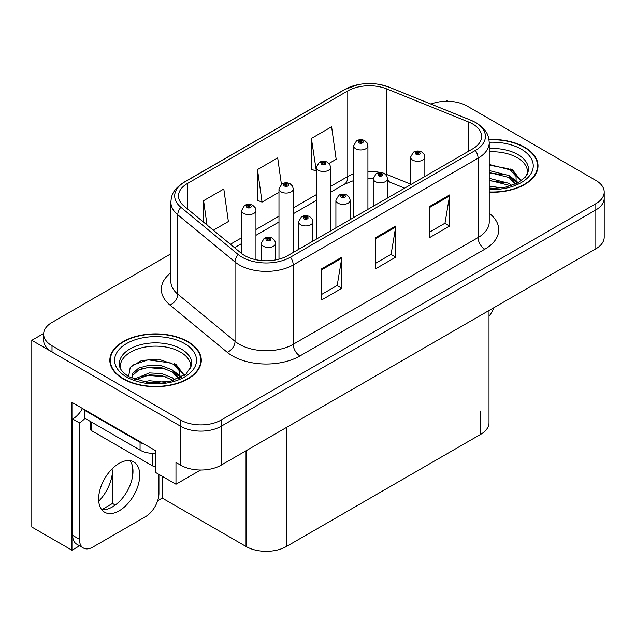 <?xml version="1.0" encoding="UTF-8"?>
<svg xmlns="http://www.w3.org/2000/svg" width="636" height="636" viewBox="0 0 636 636"><rect width="100%" height="100%" fill="white"/><g stroke="black" fill="none" stroke-linecap="round" stroke-linejoin="round"><path stroke-width="0.95" d="M79.572 545.807L71.955 550.204L71.955 402.397L155.359 450.55L155.359 472.333L175.973 484.235L175.973 462.459L180.688 465.178A28.58 16.504 0 0 0 221.113 465.178L595.829 248.835A28.58 16.504 0 0 0 604.2 237.172L604.2 198.273A28.58 16.504 0 0 1 595.829 209.944A28.58 16.504 0 0 0 604.2 198.273L604.2 192.048A28.58 16.504 0 0 0 595.829 180.378L467.15 106.085A28.58 16.504 0 0 0 430.954 104.073M200.618 470.012L175.973 484.235M448.022 101.267L446.941 100.639L445.86 101.267M170.869 253.804L52.009 322.428A28.58 16.504 0 0 0 43.638 334.099A28.58 16.504 0 0 0 52.009 345.769L180.688 420.062A28.58 16.504 0 0 0 221.113 420.062L221.113 426.279L595.829 209.944L221.113 426.279A28.58 16.504 0 0 1 180.688 426.279A28.58 16.504 0 0 0 221.113 426.279L221.113 465.178M71.955 550.204L31.8 527.029L31.8 340.324L180.688 426.279L52.009 351.986A28.58 16.504 0 0 1 43.638 340.324L43.638 334.099M43.661 333.471L31.8 340.324M488.997 310.519L488.997 422.709A28.58 16.504 180 0 1 480.625 434.372L286.462 546.475A28.58 16.504 180 0 1 246.037 546.475L162.228 498.083L162.228 476.3M132.725 475.315L132.725 467.651M162.228 498.083L157.649 500.731M101.808 509.635L112.508 503.458L115.275 505.056M98.731 501.176A30.488 17.601 120 0 0 112.508 470.004L111.554 469.448M112.508 503.458L112.508 470.004M489.227 192.215A45.736 26.402 0 0 0 538.008 165.869A45.736 26.402 0 0 0 524.62 147.202A45.736 26.402 0 0 0 488.973 139.538M187.898 341.604A45.736 26.402 0 0 0 138.06 335.88A45.736 26.402 0 0 0 109.829 360.278A45.736 26.402 0 0 0 123.225 378.945A45.736 26.402 0 0 0 173.064 384.669A45.736 26.402 0 0 0 201.294 360.278A45.736 26.402 0 0 0 187.898 341.604M110.306 362.695A45.736 26.402 0 0 0 110.147 363.387M472.675 123.98A30.488 17.601 180 0 1 481.603 136.422A30.488 17.601 180 0 1 472.675 148.872L287.806 255.6A30.488 17.601 180 0 1 241.275 253.255L184.011 206.032A30.488 17.601 180 0 1 178.493 195.936A30.488 17.601 180 0 1 187.421 183.494L347.773 90.916A30.488 17.601 180 0 1 386.815 88.945L468.605 122.009A30.488 17.601 180 0 1 472.675 123.98M475.37 122.422A34.296 19.803 0 0 0 470.791 120.204L389.001 87.14A34.296 19.803 0 0 0 380.765 84.691A34.296 19.803 0 0 0 357.893 84.691A34.296 19.803 0 0 0 345.078 89.358L184.726 181.936A34.296 19.803 0 0 0 180.886 207.296L238.15 254.519A34.296 19.803 0 0 0 290.501 257.159L475.37 150.43A34.296 19.803 0 0 0 475.37 122.422M321.625 268.829L321.625 299.946L341.842 288.275L341.842 257.159L321.625 268.829M321.625 294.428L337.199 285.437L341.755 258.192A7.624 4.404 -120 0 0 341.842 257.159M337.056 285.516L341.842 288.275M429.419 206.597L429.419 237.713L449.636 226.042L449.636 194.926L429.419 206.597M429.419 232.196L444.985 223.204L449.549 195.96A7.624 4.404 -120 0 0 449.636 194.926M444.85 223.284L449.636 226.042M375.526 237.713L375.526 268.829L395.735 257.159L395.735 226.042L375.526 237.713M375.526 263.312L391.092 254.32L395.656 227.076A7.624 4.404 -120 0 0 395.735 226.042M390.957 254.4L395.735 257.159M221.113 420.062L595.829 203.719A28.58 16.504 0 0 0 604.2 192.048M328.987 163.436L336.166 159.294L331.602 126.779L311.386 138.449L311.712 169.383M213.33 230.208L228.372 221.527L223.808 189.011L203.592 200.682L203.592 222.187M281.406 184.265L277.701 157.895L257.493 169.566L257.819 200.499M257.493 169.566L262.056 202.081L278.981 192.311M262.056 202.081L257.493 200.372M311.386 138.449L316.299 170.758M315.949 170.965L311.386 169.256M203.592 200.682L207.01 225.001M200.976 363.387A45.736 26.402 0 0 0 200.817 362.695M537.69 168.985A45.736 26.402 0 0 0 537.539 168.294M255.95 259.726L255.95 210.476A7.147 4.126 180 0 1 251.538 214.292A7.147 4.126 180 0 1 243.747 213.394A7.147 4.126 180 0 1 241.656 210.476L244.502 205.523A4.762 2.87 57.8 0 1 247.046 205.659A2.385 1.375 0 0 0 247.118 207.567A2.385 1.375 0 0 0 250.489 207.567A2.385 1.375 0 0 0 250.489 205.619A2.385 1.375 0 0 0 247.189 205.579L248.159 206.183A0.954 0.549 180 0 1 249.479 206.199A0.954 0.549 180 0 1 249.757 206.589A0.954 0.549 180 0 1 249.169 207.097A0.954 0.549 180 0 1 248.127 206.978A0.954 0.549 180 0 1 247.849 206.589A0.954 0.549 180 0 1 248.096 206.215L247.046 205.659M248.159 206.994L248.159 206.183M247.189 205.579A4.762 2.631 -117.9 0 0 244.963 205.253A4.762 2.631 -117.9 0 0 244.757 205.388M248.096 206.962L248.096 206.215M275.555 259.917L275.555 243.35A7.147 4.126 180 0 1 271.143 247.158A7.147 4.126 180 0 1 263.352 246.267A7.147 4.126 180 0 1 261.261 243.35L264.107 238.389A4.762 2.87 57.8 0 1 266.651 238.532A2.385 1.375 0 0 0 266.723 240.432A2.385 1.375 0 0 0 270.093 240.432A2.385 1.375 0 0 0 270.093 238.484A2.385 1.375 0 0 0 266.794 238.444L267.764 239.049A0.954 0.549 180 0 1 269.084 239.072A0.954 0.549 180 0 1 269.362 239.454A0.954 0.549 180 0 1 268.774 239.963A0.954 0.549 180 0 1 267.732 239.844A0.954 0.549 180 0 1 267.454 239.454A0.954 0.549 180 0 1 267.7 239.088L266.651 238.532M267.764 239.859L267.764 239.049M266.794 238.444A4.762 2.631 -117.9 0 0 264.568 238.118A4.762 2.631 -117.9 0 0 264.361 238.262M267.7 239.828L267.7 239.088M293.268 252.452L293.268 188.932A7.147 4.126 180 0 1 288.863 192.74A7.147 4.126 180 0 1 281.072 191.849A7.147 4.126 180 0 1 278.981 188.932L281.827 183.971A4.762 2.87 57.8 0 1 284.372 184.114A2.385 1.375 0 0 0 284.443 186.014A2.385 1.375 0 0 0 287.806 186.014A2.385 1.375 0 0 0 287.806 184.066A2.385 1.375 0 0 0 284.515 184.027L285.485 184.639A0.954 0.549 180 0 1 286.796 184.655A0.954 0.549 180 0 1 287.075 185.044A0.954 0.549 180 0 1 286.486 185.553A0.954 0.549 180 0 1 285.453 185.434A0.954 0.549 180 0 1 285.174 185.044A0.954 0.549 180 0 1 285.421 184.671L284.372 184.114M285.485 185.45L285.485 184.639M284.515 184.027A4.762 2.631 -117.9 0 0 282.289 183.709A4.762 2.631 -117.9 0 0 282.074 183.844M285.421 185.41L285.421 184.671M330.593 230.9L330.593 167.379A7.147 4.126 180 0 1 326.181 171.195A7.147 4.126 180 0 1 318.398 170.297A7.147 4.126 180 0 1 316.299 167.379L319.153 162.426A4.762 2.87 57.8 0 1 321.689 162.562A2.385 1.375 0 0 0 321.76 164.47A2.385 1.375 0 0 0 325.131 164.47A2.385 1.375 0 0 0 325.131 162.522A2.385 1.375 0 0 0 321.84 162.482L322.802 163.086A0.954 0.549 180 0 1 324.122 163.102A0.954 0.549 180 0 1 324.4 163.492A0.954 0.549 180 0 1 323.811 164.001A0.954 0.549 180 0 1 322.778 163.881A0.954 0.549 180 0 1 322.492 163.492A0.954 0.549 180 0 1 322.746 163.118L321.689 162.562M322.802 163.897L322.802 163.086M321.84 162.482A4.762 2.631 -117.9 0 0 319.614 162.156A4.762 2.631 -117.9 0 0 319.399 162.291M322.746 163.865L322.746 163.118M367.918 209.355L367.918 145.835A7.147 4.126 180 0 1 363.506 149.643A7.147 4.126 180 0 1 355.715 148.752A7.147 4.126 180 0 1 353.624 145.835L356.478 140.874A4.762 2.87 57.8 0 1 359.014 141.017A2.385 1.375 0 0 0 359.086 142.917A2.385 1.375 0 0 0 362.456 142.917A2.385 1.375 0 0 0 362.456 140.969A2.385 1.375 0 0 0 359.165 140.93L360.127 141.542A0.954 0.549 180 0 1 361.447 141.558A0.954 0.549 180 0 1 361.725 141.947A0.954 0.549 180 0 1 361.137 142.456A0.954 0.549 180 0 1 360.095 142.337A0.954 0.549 180 0 1 359.817 141.947A0.954 0.549 180 0 1 360.071 141.574L359.014 141.017M360.127 142.353L360.127 141.542M359.165 140.93A4.762 2.631 -117.9 0 0 356.931 140.612A4.762 2.631 -117.9 0 0 356.724 140.747M360.071 142.313L360.071 141.574M312.872 241.131L312.872 221.797A7.147 4.126 180 0 1 308.468 225.613A7.147 4.126 180 0 1 300.677 224.715A7.147 4.126 180 0 1 298.586 221.797L301.432 216.836A4.762 2.87 57.8 0 1 303.976 216.979A2.385 1.375 0 0 0 304.048 218.879A2.385 1.375 0 0 0 307.411 218.879A2.385 1.375 0 0 0 307.411 216.94A2.385 1.375 0 0 0 304.119 216.892L305.089 217.504A0.954 0.549 180 0 1 306.401 217.52A0.954 0.549 180 0 1 306.679 217.91A0.954 0.549 180 0 1 306.091 218.418A0.954 0.549 180 0 1 305.057 218.299A0.954 0.549 180 0 1 304.779 217.91A0.954 0.549 180 0 1 305.026 217.536L303.976 216.979M305.089 218.315L305.089 217.504M304.119 216.892A4.762 2.631 -117.9 0 0 301.893 216.574A4.762 2.631 -117.9 0 0 301.687 216.709M305.026 218.283L305.026 217.536M350.197 219.587L350.197 200.253A7.147 4.126 180 0 1 345.785 204.061A7.147 4.126 180 0 1 338.002 203.17A7.147 4.126 180 0 1 335.903 200.253L338.757 195.292A4.762 2.87 57.8 0 1 341.294 195.435A2.385 1.375 0 0 0 341.365 197.335A2.385 1.375 0 0 0 344.736 197.335A2.385 1.375 0 0 0 344.736 195.387A2.385 1.375 0 0 0 341.445 195.347L342.406 195.952A0.954 0.549 180 0 1 343.726 195.975A0.954 0.549 180 0 1 344.004 196.357A0.954 0.549 180 0 1 343.416 196.866A0.954 0.549 180 0 1 342.383 196.747A0.954 0.549 180 0 1 342.096 196.357A0.954 0.549 180 0 1 342.351 195.991L341.294 195.435M342.406 196.763L342.406 195.952M341.445 195.347A4.762 2.631 -117.9 0 0 339.219 195.021A4.762 2.631 -117.9 0 0 339.004 195.165M342.351 196.731L342.351 195.991M387.523 198.035L387.523 178.7A7.147 4.126 180 0 1 383.111 182.516A7.147 4.126 180 0 1 375.327 181.618A7.147 4.126 180 0 1 373.229 178.7L376.083 173.739A4.762 2.87 57.8 0 1 378.619 173.882A2.385 1.375 0 0 0 378.69 175.782A2.385 1.375 0 0 0 382.061 175.782A2.385 1.375 0 0 0 382.061 173.843A2.385 1.375 0 0 0 378.77 173.795L379.732 174.407A0.954 0.549 180 0 1 381.051 174.423A0.954 0.549 180 0 1 381.33 174.813A0.954 0.549 180 0 1 380.741 175.321A0.954 0.549 180 0 1 379.7 175.202A0.954 0.549 180 0 1 379.422 174.813A0.954 0.549 180 0 1 379.676 174.439L378.619 173.882M379.732 175.218L379.732 174.407M378.77 173.795A4.762 2.631 -117.9 0 0 376.536 173.477A4.762 2.631 -117.9 0 0 376.329 173.612M379.676 175.186L379.676 174.439M424.848 176.49L424.848 157.156A7.147 4.126 180 0 1 420.436 160.964A7.147 4.126 180 0 1 412.645 160.073A7.147 4.126 180 0 1 410.554 157.156L413.408 152.195A4.762 2.87 57.8 0 1 415.944 152.338A2.385 1.375 0 0 0 416.016 154.238A2.385 1.375 0 0 0 419.386 154.238A2.385 1.375 0 0 0 419.386 152.29A2.385 1.375 0 0 0 416.087 152.25L417.057 152.855A0.954 0.549 180 0 1 418.377 152.879A0.954 0.549 180 0 1 418.655 153.26A0.954 0.549 180 0 1 418.067 153.769A0.954 0.549 180 0 1 417.025 153.65L417.001 152.894L415.944 152.338M417.057 153.666L417.057 152.855M416.087 152.25A4.762 2.631 -117.9 0 0 413.861 151.924A4.762 2.631 -117.9 0 0 413.654 152.068M417.025 153.65A0.954 0.549 180 0 1 416.747 153.26A0.954 0.549 180 0 1 417.001 152.894M493.886 307.697A19.056 11.003 -60 0 1 488.997 316.235M119.178 510.803A29.057 16.775 120 0 0 138.163 485.196A29.057 16.775 120 0 0 133.711 461.911A29.057 16.775 120 0 0 119.178 463.35A29.057 16.775 120 0 0 100.194 488.957A29.057 16.775 120 0 0 104.654 512.242A29.057 16.775 120 0 0 119.178 510.803M129.943 460.655A29.057 16.775 -60 0 1 130.38 484.409A29.057 16.775 -60 0 1 112.445 506.916A29.057 16.775 -60 0 1 101.681 509.611M158.928 474.4L158.928 493.385A19.056 11.003 -60 0 1 145.453 516.718L92.904 547.055A19.056 11.003 -60 0 1 83.38 548.001A19.056 11.003 -60 0 1 79.428 539.28L79.428 422.9L72.695 419.013A19.056 11.003 120 0 0 82.489 408.479M84.978 418.321A19.056 11.003 -60 0 1 79.428 422.9M83.38 548.001L76.638 544.114A19.056 11.003 -60 0 1 72.695 535.393L72.695 419.013M144.38 444.214A19.056 11.003 180 0 1 140.063 442.346L84.819 410.451A19.056 11.003 0 0 0 85.391 410.156M140.063 442.346L140.063 450.129A19.056 11.003 0 0 0 155.359 453.301M84.819 410.451L84.819 418.234L140.063 450.129M489.227 151.821A35.25 20.352 180 0 1 517.203 157.704A35.25 20.352 180 0 1 527.323 174.304M516.17 183.772L516.05 176.371L510.191 169.86L489.227 164.462M489.012 139.809A45.259 26.132 180 0 1 524.279 147.393A45.259 26.132 180 0 1 537.539 165.869A45.259 26.132 180 0 1 489.227 191.937M489.227 186.102L502.09 187.914M489.227 188.041L496.422 188.518M489.227 178.319L509.126 183.375L511.893 185.513M489.227 180.266L509.126 185.322L510.207 186.062M489.227 170.543L509.126 175.6L515.804 183.939M489.227 172.483L509.126 177.539L515.224 184.202M489.227 165.137L508.188 168.667M510.303 169.661L512.767 171.06L520.908 181.077M489.227 172.92L503.386 174.741M513.252 179.153L517.712 183.001M489.227 180.696L503.386 182.516M489.227 188.479L494.093 188.63M510.74 168.914L512.767 170.09L521.083 180.958M510.525 176.577L518.268 182.699M120.514 368.705A35.25 20.352 180 0 1 140.325 348.146A35.25 20.352 180 0 1 180.489 352.106A35.25 20.352 180 0 1 190.601 368.705M179.447 378.174L179.328 370.772L173.469 364.261L158.412 359.157L141.685 360.461L130.253 367.234L128.599 376.544M187.564 341.802A45.259 26.132 180 0 1 200.817 360.278A45.259 26.132 180 0 1 172.881 384.414A45.259 26.132 180 0 1 123.559 378.754A45.259 26.132 180 0 1 110.306 360.278A45.259 26.132 180 0 1 138.243 336.134A45.259 26.132 180 0 1 187.564 341.802M143.251 381.878L149.396 380.702L165.376 382.315M148.84 382.713L159.708 382.92M134.061 379.207L149.396 372.927L161.727 373.57L172.404 377.776L175.17 379.915M135.548 379.772L149.396 374.866L161.727 375.518L173.485 380.471M131.906 378.285L132.55 373.57L138.72 368.053L149.396 365.144L161.727 365.795L172.404 370.001L179.082 378.341M131.811 377.792L132.55 375.518L138.72 370.001L149.396 367.091L161.727 367.735L172.404 371.941L178.501 378.603M90.161 421.318L90.161 428.736A4.762 2.751 0 0 0 91.56 430.675L152.195 465.687A4.762 2.751 0 0 0 155.359 466.49M132.097 365.326L148.061 359.833L171.466 363.069M173.588 364.062L176.053 365.462L184.186 375.486M141.113 368.96L148.061 367.616L166.672 369.142M176.538 373.555L180.998 377.402M141.113 376.743L148.061 375.391L166.672 376.925M151.32 382.92L157.378 383.031M174.018 363.315L176.053 364.492L184.368 375.359M173.803 370.979L181.554 377.1M595.829 248.835L595.829 203.719M180.688 465.178L180.688 420.062M286.462 546.475L286.462 427.448M480.625 434.372L480.625 411.039M246.037 546.475L246.037 450.789M489.227 213.275A47.636 27.507 180 0 1 484.799 249.225L299.938 355.953A9.524 5.501 60 0 1 293.196 344.291L478.065 237.554A38.112 22.006 0 0 0 489.227 221.996L489.227 142.647A38.112 22.006 180 0 1 478.065 158.205A9.524 5.501 -120 0 0 475.37 150.43M299.938 355.953A47.636 27.507 180 0 1 232.561 355.953A47.636 27.507 180 0 1 227.227 352.288L169.963 305.065A47.636 27.507 180 0 1 170.869 272.788M239.303 344.291A38.112 22.006 0 0 0 293.196 344.291L293.196 264.942A38.112 22.006 180 0 1 235.034 262L177.762 214.785A38.112 22.006 180 0 1 170.869 202.161L170.869 281.51A38.112 22.006 0 0 0 177.762 294.134L235.034 341.349A38.112 22.006 0 0 0 239.303 344.291M489.227 142.647C488.599 136.104 488.058 130.706 476.094 122.732L471.085 120.299A9.524 4.46 112 0 0 470.791 120.204M357.893 84.691L344.354 89.668A9.524 5.501 60 0 1 345.078 89.358M184.726 181.936A9.524 5.501 -120 0 0 184.011 182.238C172.316 189.949 171.442 195.546 170.869 202.161M180.886 207.296A9.524 6.376 129.5 0 0 177.762 214.785L177.762 294.134A9.524 6.376 -50.5 0 1 169.963 305.065M380.765 84.691L389.296 87.235A9.524 4.46 112 0 0 389.001 87.14M238.15 254.519A9.524 6.376 129.5 0 0 235.034 262L235.034 341.349A9.524 6.376 -50.5 0 1 227.227 352.288M290.501 257.159A9.524 5.501 60 0 1 293.196 264.942L478.065 158.205L478.065 237.554A9.524 5.501 60 0 0 484.799 249.225M52.009 345.769L52.009 351.986M187.421 183.494L187.421 208.854M468.605 122.009L468.605 151.225M386.815 88.945L386.815 174.518A30.488 17.601 0 0 0 384.613 173.708M410.554 184.114L386.815 174.518A17.148 8.03 -68 0 0 386.887 176.108M380.527 172.563A30.488 17.601 0 0 0 367.918 171.354M353.624 173.851A30.488 17.601 0 0 0 347.773 176.49L330.593 186.404M347.773 90.916L347.773 176.49A17.148 9.898 60 0 1 344.219 184.337L330.593 192.207M316.299 194.656L293.268 207.956M278.981 216.208L255.95 229.501M241.656 237.753L230.375 244.264M404.663 188.137L390.226 182.309A17.148 8.03 -68 0 1 387.523 179.137M375.526 238.699L395.656 227.076M429.419 207.582L449.549 195.96M321.625 269.815L341.755 258.192M79.428 539.28L72.695 535.393M489.227 148.53A36.228 20.916 180 0 1 517.895 154.58A36.228 20.916 180 0 1 528.413 170.869L525.67 176.808L517.561 183.081L504.579 187.477L489.227 188.582M489.219 142.281A40.966 23.651 180 0 1 521.25 149.15A40.966 23.651 180 0 1 529.518 175.735A40.966 23.651 180 0 1 489.227 189.456M517.187 157.736A37.158 21.449 180 0 1 517.863 158.094M119.425 365.271A36.228 20.916 180 0 1 140.5 344.744A36.228 20.916 180 0 1 181.181 348.981A36.228 20.916 180 0 1 191.698 365.271L186.141 374.008L169.796 381.465L147.894 382.602L128.973 376.766C118.749 369.985 119.759 366.05 119.425 365.271M184.527 343.551A40.966 23.651 180 0 1 184.527 376.997A40.966 23.651 180 0 1 126.588 376.997A40.966 23.651 180 0 1 126.588 343.551A40.966 23.651 180 0 1 184.527 343.551M180.473 352.137A37.158 21.449 180 0 1 181.141 352.495M152.195 465.687L152.195 453.325M91.56 430.675L91.56 422.121M344.354 89.668L184.011 182.238M471.085 120.299L389.296 87.235M390.226 182.309L387.523 181.316M373.229 206.287L373.229 178.7L367.918 178.597M353.624 180.576L344.219 184.337M316.299 200.459L293.268 213.752M278.981 222.004L255.95 235.304M241.656 243.556L234.517 247.674M255.95 210.476L255.171 207.646L252.866 205.38C250.25 204.029 247.611 203.981 244.963 205.253M241.656 253.557L241.656 210.476M275.555 243.35L274.776 240.511L272.47 238.246C269.855 236.894 267.215 236.854 264.568 238.118M261.261 260.522L261.261 243.35M293.268 188.932L292.496 186.094L290.191 183.836C287.567 182.476 284.936 182.437 282.289 183.709M278.981 259.154L278.981 188.932M330.593 167.379L329.822 164.549L327.516 162.283C324.893 160.932 322.261 160.884 319.614 162.156M316.299 239.152L316.299 167.379M367.918 145.835L367.147 142.997L364.841 140.739C362.218 139.379 359.586 139.34 356.931 140.612M353.624 217.607L353.624 145.835M312.872 221.797L312.101 218.959L309.796 216.701C307.172 215.35 304.541 215.302 301.893 216.574M298.586 249.384L298.586 221.797M350.197 200.253L349.426 197.414L347.121 195.149C344.497 193.797 341.866 193.757 339.219 195.021M335.903 227.831L335.903 200.253M387.523 178.7L386.752 175.862L384.446 173.604C381.823 172.253 379.191 172.205 376.536 173.477M424.848 157.156L424.077 154.317L421.763 152.052C419.148 150.7 416.508 150.66 413.861 151.924M410.554 184.734L410.554 157.156M537.539 165.869L537.539 169.669M200.817 360.278L200.817 364.078M110.306 360.278L110.306 364.078"/></g></svg>
